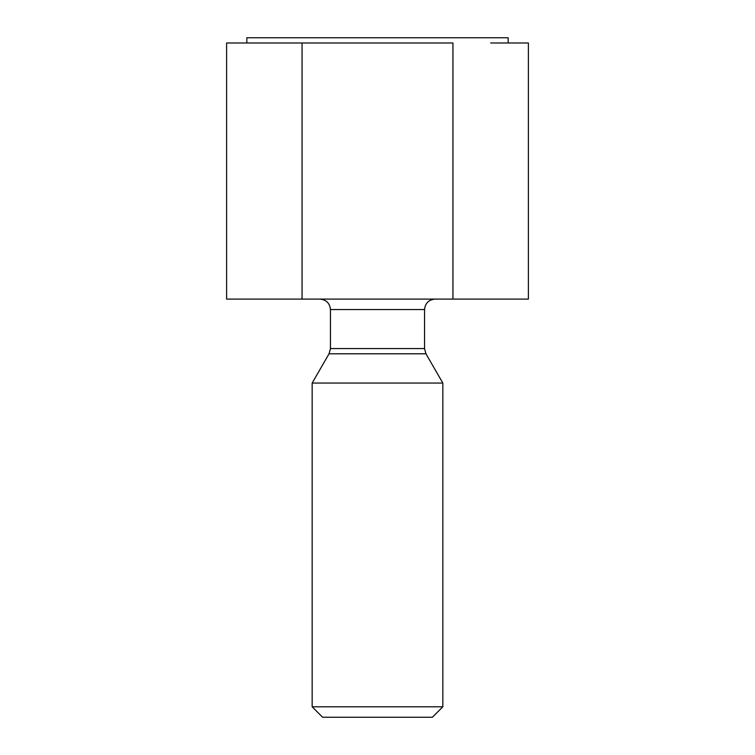 <?xml version="1.0" encoding="UTF-8"?>
<svg xmlns="http://www.w3.org/2000/svg" width="755" height="755" viewBox="0 0 755 755"><rect width="100%" height="100%" fill="white"/><g stroke="black" fill="none" stroke-linecap="round" stroke-linejoin="round"><path stroke-width="1.13" d="M377.5 42.978L302.057 42.978L302.057 299.093L452.943 299.093L452.943 42.978L377.5 42.978L452.943 42.978L452.943 299.093L528.387 299.093L528.387 42.978L528.387 299.093L302.057 299.093L302.057 42.978L226.613 42.978L226.613 299.093L302.057 299.093L226.613 299.093L226.613 42.978L377.5 42.978M490.665 42.978L528.387 42.978L490.665 42.978M432.379 717.25L322.621 717.25L432.379 717.25L442.836 706.793L312.164 706.793L442.836 706.793L442.836 383.049L312.164 383.049L312.164 706.793L312.164 383.049L442.836 383.049L425.943 353.793L329.057 353.793L425.943 353.793L442.836 383.049M330.454 348.565L424.546 348.565L330.454 348.565L330.454 309.55L330.454 348.565L329.057 353.793L330.454 348.565M424.546 309.55L330.454 309.55L424.546 309.55C425.207 303.246 428.689 299.763 434.993 299.093C428.689 299.763 425.207 303.246 424.546 309.55L424.546 348.565L425.943 353.793M322.621 717.25L312.164 706.793L322.621 717.25M246.828 42.978L246.828 37.75L246.828 42.978M508.172 37.75L246.828 37.75L508.172 37.75L508.172 42.978M329.057 353.793L312.164 383.049M330.454 309.55C329.793 303.236 326.311 299.754 320.007 299.093"/></g></svg>
